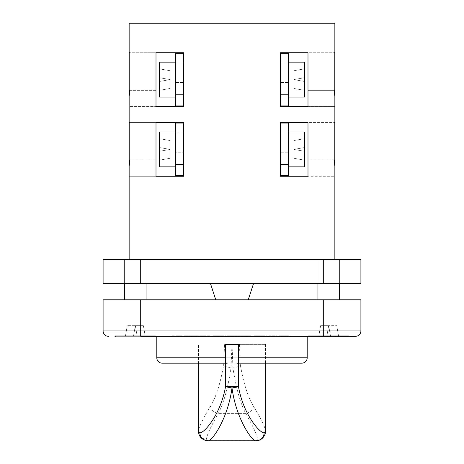 <?xml version="1.0" encoding="UTF-8"?>
<svg xmlns="http://www.w3.org/2000/svg" width="464" height="464" viewBox="0 0 464 464"><rect width="100%" height="100%" fill="white"/><g stroke="black" fill="none" stroke-linecap="round" stroke-linejoin="round"><path stroke-width="0.35" stroke-dasharray="2.32 1.74" d="M232.041 344.375L232.771 363.938L231.229 363.938A8.056 0.702 2.1 0 1 223.81 363.237L223.625 365.214C220.261 383.931 215.899 397.578 210.54 406.157C202.658 419.288 198.621 427.634 198.435 431.207A8.056 8.004 -0 0 0 206.492 439.205C206.677 435.516 210.61 426.909 218.289 413.383C223.567 403.68 227.818 388.519 231.049 367.894L231.959 344.375L265.565 344.375L238.45 344.375M210.54 406.157A8.056 7.006 29.9 0 0 218.289 413.383L245.711 413.383C240.433 403.68 236.182 388.519 232.951 367.894A8.056 2.651 171.5 0 0 240.375 365.214L240.19 363.237A8.056 0.702 177.9 0 1 232.771 363.938L232.951 367.894L231.049 367.894A8.056 2.651 8.5 0 1 223.625 365.214M208.278 440.8L206.492 439.205M257.508 439.205A8.056 8.004 180 0 0 265.565 431.207C265.344 427.559 261.307 419.212 253.46 406.157A8.056 7.006 150.1 0 1 245.711 413.383C253.356 426.834 257.288 435.441 257.508 439.205L256.14 440.736L207.86 440.736A8.056 7.963 -73.6 0 1 205.593 440.417M231.959 344.375L224.535 344.375L223.81 363.237M258.407 440.417A8.056 7.963 -106.4 0 1 256.14 440.736L255.722 440.8M253.46 406.157C248.101 397.578 243.739 383.931 240.375 365.214M240.19 363.237L239.465 344.375M225.55 344.375L224.535 344.375M265.565 344.375L265.565 363.167L198.435 363.167L198.435 344.375M339.416 283.684L339.416 259.515L317.933 259.515L339.416 259.515L317.933 259.515L339.416 259.515L317.933 259.515L339.416 259.515L339.416 283.684L317.933 283.684L339.416 283.684L317.933 283.684L339.416 283.684L339.416 259.515L317.933 259.515L317.933 283.684L317.933 259.515L339.416 259.515L339.416 299.796L317.933 299.796L339.416 299.796M146.067 283.684L146.067 259.515L124.584 259.515L146.067 259.515L124.584 259.515L146.067 259.515L124.584 259.515L146.067 259.515L146.067 283.684L124.584 283.684L146.067 283.684L124.584 283.684L146.067 283.684L146.067 259.515L124.584 259.515L124.584 283.684L124.584 259.515L146.067 259.515L146.067 299.796L124.584 299.796L146.067 299.796M124.584 283.684L124.584 299.796M317.933 283.684L317.933 299.796M175.607 131.956L175.607 166.866L175.607 131.956L175.607 166.866L175.607 131.956L159.494 131.956L159.494 166.866L159.494 131.956L159.494 166.866L175.607 166.866M175.607 62.135L175.607 97.046L175.607 62.135L175.607 97.046L175.607 62.135L159.494 62.135L159.494 97.046L159.494 62.135L159.494 97.046L175.607 97.046M129.149 166.187L129.149 122.56L129.908 122.56L129.908 160.155L129.149 166.187L129.149 259.515L334.851 259.515L129.149 259.515M183.663 122.56L183.663 132.936L175.607 132.936L175.607 152.244L183.663 152.244L175.607 152.244L175.607 175.728L175.607 123.099L175.607 175.728L183.663 175.728L183.663 152.244L183.663 176.268L129.149 176.268L156.003 176.268L156.003 122.56L156.003 176.268L156.003 122.56L183.663 122.56L183.663 176.268L183.663 122.56L156.003 122.56L156.003 176.268L156.003 122.56L156.003 160.155L129.149 160.155M129.149 106.447L129.149 52.739L129.908 52.739L129.908 90.335L129.149 96.367L129.149 106.447L129.149 96.367L129.149 106.447L156.003 106.447L129.149 106.447M183.663 105.908L175.607 105.908L175.607 82.424L183.663 82.424L175.607 82.424L175.607 53.279L175.607 105.908L175.607 63.116L183.663 63.116L183.663 53.279L183.663 106.447L156.003 106.447L156.003 52.739L156.003 106.447L183.663 106.447L183.663 52.739L156.003 52.739L156.003 106.447L156.003 52.739L183.663 52.739L183.663 106.447L156.003 106.447L156.003 52.739L156.003 90.335L129.149 90.335M288.393 166.866L304.506 166.866L304.506 131.956L304.506 166.866L304.506 131.956L288.393 131.956L288.393 166.866L288.393 131.956M288.393 97.046L304.506 97.046L304.506 62.135L304.506 97.046L304.506 62.135L288.393 62.135L288.393 97.046L288.393 62.135M348.545 335.779L308.804 335.779L308.804 336.319L348.545 336.319L308.804 336.319L348.545 336.319L308.804 336.319L308.804 335.779L348.545 335.779L348.545 336.319L348.545 335.779L308.804 335.779L348.545 335.779M349.085 335.779L349.085 336.319L308.264 336.319L349.085 336.319L308.264 336.319L349.085 336.319L349.085 335.779L308.264 335.779L308.264 336.319L308.264 335.779L349.085 335.779M155.196 335.779L115.455 335.779L115.455 336.319L155.196 336.319L115.455 336.319L155.196 336.319L115.455 336.319L115.455 335.779L155.196 335.779L155.196 336.319L155.196 335.779L115.455 335.779L155.196 335.779M114.915 336.319L155.736 336.319L114.915 336.319L114.915 335.779L114.915 336.319L155.736 336.319L155.736 335.779L114.915 335.779L155.736 335.779L114.915 335.779L155.736 335.779L155.736 336.319L115.455 336.319M238.45 363.167L225.55 363.167M307.191 336.319L156.809 336.319L307.191 336.319M215.754 299.796L248.246 299.796L215.754 299.796M210.517 283.684L253.483 283.684L210.517 283.684M272.629 336.319L266.493 336.319L277.095 336.319L272.629 336.319L272.629 335.779L270.953 335.779L270.953 336.319L270.953 335.779L266.493 335.779L266.493 336.319L266.493 335.779L277.095 335.779L277.095 336.319L277.095 335.779L272.629 335.779L272.629 336.319M240.41 335.779L250.867 335.779L239.43 335.779L239.43 336.319L250.867 336.319L239.43 336.319L239.43 335.779L237.754 335.779L237.754 336.319L237.754 335.779L240.41 335.779L240.41 336.319M212.924 336.319L223.805 336.319L212.924 336.319L212.924 335.779L212.924 336.319M186.18 336.319L197.855 336.319L186.18 336.319L186.18 335.779L184.463 335.779L184.463 336.319M331.592 336.319L338.482 336.319L331.592 336.319L331.592 335.779L330.275 335.779L330.275 336.319M138.278 336.319L134.293 336.319L141.729 336.319L135.668 336.319L138.278 336.319L138.278 335.779L140.627 335.779L140.627 336.319M242.341 336.319L251.157 336.319L242.341 336.319L242.341 335.779L242.341 336.319M228.421 336.319L236.831 336.319L228.421 336.319L228.421 335.779L226.919 335.779L226.919 336.319M360.899 330.948L140.696 330.948L140.696 336.319L355.528 336.319A5.371 5.371 0 0 0 360.899 330.948L360.899 299.796L103.101 299.796L103.101 330.948A5.371 5.371 0 0 0 108.472 336.319M237.382 336.319L227.743 336.319L237.382 336.319L237.382 335.779L237.382 336.319M130.715 336.319L123.279 336.319L130.715 336.319L130.715 335.779L130.715 336.319M326.813 336.319L338.61 336.319L318.739 336.319L326.795 336.319L328.674 325.653L330.554 336.319L328.674 325.653L326.795 336.319L328.674 325.653L326.795 336.319L328.674 325.653L330.554 336.319L328.674 325.653L330.554 336.319L328.674 325.653L326.813 336.319M176.981 336.319L171.634 336.319L182.236 336.319L176.981 336.319L176.981 335.779L171.634 335.779L171.634 336.319L171.634 335.779L176.958 335.779L176.958 336.319M200.924 336.319L209.856 336.319L198.418 336.319L200.924 336.319L200.924 335.779L200.924 336.319M231.06 336.319L224.918 336.319L235.521 336.319L231.06 336.319L231.06 335.779L229.384 335.779L229.384 336.319L229.384 335.779L224.918 335.779L224.918 336.319L224.918 335.779L235.521 335.779L235.521 336.319L235.521 335.779L231.06 335.779L231.06 336.319M264.816 336.319L254.214 336.319L264.816 336.319L264.816 335.779L254.214 335.779L254.214 336.319L254.214 335.779L264.538 335.779L264.538 336.319L264.538 335.779L255.89 335.779L255.89 336.319L255.89 335.779L263.981 335.779L263.981 336.319L263.981 335.779L255.89 335.779L255.89 336.319L255.89 335.779L264.816 335.779L264.816 336.319M287.5 335.779L280.998 335.779L280.998 336.319L279.328 336.319L290.209 336.319L280.998 336.319L288.533 336.319L280.998 336.319L280.998 335.779L279.328 335.779L279.328 336.319L279.328 335.779L287.5 335.779L287.5 336.319M159.494 151.293L159.494 138.672L159.494 160.155L159.494 147.535L159.494 151.293L170.155 149.414L159.494 151.293L170.155 149.414L159.494 147.535L159.494 138.672L159.494 147.535L170.155 149.414L159.494 147.535L170.155 149.414L159.494 151.293L170.155 149.414L159.494 151.293L170.155 149.414L159.494 147.535L170.155 149.414L159.494 147.535L170.155 149.414L159.494 151.293M159.494 81.473L159.494 68.852L159.494 90.335L159.494 77.714L159.494 81.473L170.155 79.593L159.494 81.473L170.155 79.593L159.494 77.714L159.494 68.852L159.494 77.714L170.155 79.593L159.494 77.714L170.155 79.593L159.494 81.473L170.155 79.593L159.494 81.473L170.155 79.593L159.494 77.714L170.155 79.593L159.494 77.714L170.155 79.593L159.494 81.473M280.337 105.908L288.393 105.908L288.393 82.424L280.337 82.424L288.393 82.424L288.393 53.279L288.393 105.908L288.393 63.116L280.337 63.116L280.337 53.279L280.337 106.447L307.997 106.447L307.997 52.739L280.337 52.739L280.337 106.447L307.997 106.447L307.997 52.739L307.997 106.447L307.997 52.739L307.997 106.447L280.337 106.447L280.337 52.739L334.851 52.739L334.092 52.739L334.092 90.335L334.851 96.367L334.851 106.447L334.851 23.2L129.149 23.2L129.149 52.739L156.003 52.739L129.908 52.739M129.149 96.367L129.149 122.56L156.003 122.56L129.908 122.56M334.851 96.367L334.851 122.56L334.092 122.56L334.092 160.155L334.851 166.187L334.851 259.515M280.337 175.728L288.393 175.728L288.393 152.244L280.337 152.244L288.393 152.244L288.393 123.099L288.393 175.728L288.393 132.936L280.337 132.936L280.337 123.099L280.337 176.268L307.997 176.268L307.997 122.56L280.337 122.56L280.337 176.268L307.997 176.268L307.997 122.56L307.997 176.268L280.337 176.268L280.337 122.56L307.997 122.56L307.997 160.155L307.997 122.56L334.092 122.56M304.506 151.293L304.506 138.672L304.506 160.155L304.506 147.535L304.506 151.293L293.845 149.414L304.506 151.293L293.845 149.414L304.506 147.535L304.506 138.672L304.506 147.535L293.845 149.414L304.506 147.535L293.845 149.414L304.506 151.293L293.845 149.414L304.506 151.293L293.845 149.414L304.506 147.535L293.845 149.414L304.506 147.535L293.845 149.414L304.506 151.293M334.851 160.155L334.851 122.56L307.997 122.56L307.997 160.155L334.851 160.155L334.851 176.268L334.851 166.187L334.851 176.268L307.997 176.268L334.851 176.268M304.506 81.473L304.506 68.852L304.506 90.335L304.506 77.714L304.506 81.473L293.845 79.593L304.506 81.473L293.845 79.593L304.506 77.714L304.506 68.852L304.506 77.714L293.845 79.593L304.506 77.714L293.845 79.593L304.506 81.473L293.845 79.593L304.506 81.473L293.845 79.593L304.506 77.714L293.845 79.593L304.506 77.714L293.845 79.593L304.506 81.473M334.851 90.335L307.997 90.335L334.092 90.335L307.997 90.335L307.997 52.739L334.092 52.739M125.39 336.319L145.261 336.319L125.39 336.319L133.446 336.319L125.39 336.319L127.269 325.653L125.39 336.319L127.269 325.653L135.326 325.653L133.446 336.319L137.205 336.319L133.446 336.319L135.326 325.653L137.205 336.319L145.261 336.319L137.205 336.319L135.326 325.653L137.205 336.319L135.326 325.653L133.446 336.319L135.326 325.653L133.446 336.319L135.326 325.653L137.205 336.319L135.326 325.653L137.205 336.319L135.326 325.653L133.446 336.319L135.326 325.653L143.382 325.653L145.261 336.319L143.382 325.653L145.261 336.319L143.382 325.653L127.269 325.653L125.39 336.319M323.304 259.515L103.101 259.515L103.101 283.684L360.899 283.684L360.899 259.515L323.304 259.515L323.304 283.684M336.731 325.653L338.61 336.319L336.731 325.653L328.674 325.653L330.554 336.319L328.674 325.653L320.618 325.653L318.739 336.319L320.618 325.653L318.739 336.319L320.618 325.653L336.731 325.653L338.61 336.319L336.731 325.653M293.845 88.456L304.506 90.335L293.845 88.456L293.845 70.731L304.506 68.852L293.845 70.731L304.506 68.852L293.845 70.731L293.845 88.456L304.506 90.335L293.845 88.456M293.845 158.276L304.506 160.155L293.845 158.276L293.845 140.551L304.506 138.672L293.845 140.551L304.506 138.672L293.845 140.551L293.845 158.276L304.506 160.155L293.845 158.276M280.337 52.739L280.337 63.116L288.393 63.116L288.393 53.279L280.337 53.279M288.393 94.772L280.337 94.772M280.337 122.56L280.337 132.936L288.393 132.936L288.393 123.099L280.337 123.099M288.393 164.592L280.337 164.592M183.663 52.739L183.663 63.116L175.607 63.116L175.607 53.279L183.663 53.279M175.607 94.772L183.663 94.772M170.155 88.456L159.494 90.335L170.155 88.456L170.155 70.731L159.494 68.852L170.155 70.731L159.494 68.852L170.155 70.731L170.155 88.456L159.494 90.335L170.155 88.456M183.663 123.099L183.663 132.936L175.607 132.936L175.607 123.099L183.663 123.099L183.663 175.728M175.607 164.592L183.663 164.592M170.155 158.276L159.494 160.155L170.155 158.276L170.155 140.551L159.494 138.672L170.155 140.551L159.494 138.672L170.155 140.551L170.155 158.276L159.494 160.155L170.155 158.276M226.919 335.779L231.878 335.779L231.878 336.319L228.845 336.319L231.878 336.319L231.878 335.779L236.831 335.779L228.421 335.779M231.855 335.779L234.906 335.779L231.855 335.779L231.855 336.319M229.738 335.779L229.738 336.319M231.878 335.779L231.878 336.319M233.56 335.779L227.743 335.779L239.314 335.779L239.314 336.319L239.314 335.779L233.56 335.779L233.56 336.319M227.743 335.779L227.743 336.319M229.674 335.779L229.674 336.319L229.674 335.779M233.392 335.779L233.392 336.319M246.506 335.779L251.157 335.779L242.341 335.779L246.506 335.779L246.506 336.319M250.606 335.779L250.606 336.319M249.342 335.779L249.342 336.319M251.157 335.779L251.157 336.319M247.184 335.779L247.184 336.319M246.401 335.779L249.226 335.779L246.401 335.779L246.401 336.319L244.273 336.319L249.226 336.319L246.401 336.319M246.164 335.779L248.675 335.779L246.164 335.779L246.164 336.319M244.273 335.779L244.273 336.319L244.273 335.779M248.675 335.779L248.675 336.319M249.226 335.779L249.226 336.319M246.587 335.779L246.587 336.319M132.368 335.779L123.279 335.779L132.368 335.779L132.368 336.319M127.849 335.779L127.849 336.319M123.279 335.779L123.279 336.319M124.926 335.779L124.926 336.319L124.926 335.779M127.716 335.779L127.716 336.319M140.627 335.779L142.007 335.779L142.007 336.319M142.007 335.779L138.324 335.779L138.324 336.319M138.324 335.779L134.293 335.779L134.293 336.319M134.293 335.779L138.255 335.779L138.255 336.319M138.255 335.779L141.729 335.779L141.729 336.319M141.729 335.779L140.354 335.779L140.354 336.319M140.354 335.779L138.289 335.779L138.289 336.319M138.289 335.779L135.668 335.779L135.668 336.319M135.668 335.779L138.278 335.779M328.466 335.779L319.377 335.779L328.466 335.779L328.466 336.319M323.947 335.779L323.947 336.319M319.377 335.779L319.377 336.319M321.03 335.779L321.03 336.319L321.03 335.779M323.82 335.779L323.82 336.319M330.275 335.779L333.639 335.779L333.639 336.319M333.639 335.779L335.118 335.779L335.118 336.319M335.118 335.779L338.482 335.779L338.482 336.319M338.482 335.779L337.171 335.779L337.171 336.319M337.171 335.779L336.197 335.779L336.197 336.319M336.197 335.779L332.56 335.779L332.56 336.319M332.56 335.779L331.592 335.779M333.802 335.779L335.832 335.779L333.802 335.779L333.802 336.319L332.926 336.319L335.832 336.319L333.802 336.319M332.926 335.779L332.926 336.319M334.382 335.779L334.382 336.319M335.832 335.779L335.832 336.319M176.958 335.779L181.673 335.779L181.673 336.319M181.673 335.779L179.864 335.779L179.864 336.319M179.864 335.779L182.236 335.779L182.236 336.319M182.236 335.779L176.981 335.779M176.755 335.779L180.56 335.779L176.755 335.779L176.755 336.319L173.304 336.319L180.56 336.319L176.755 336.319M176.326 335.779L180.003 335.779L176.326 335.779L176.326 336.319M173.304 335.779L173.304 336.319L173.304 335.779M180.003 335.779L180.003 336.319M178.385 335.779L178.385 336.319M180.56 335.779L180.56 336.319M178.831 335.779L178.831 336.319M177.022 335.779L177.022 336.319M184.463 335.779L191.174 335.779L191.174 336.319L191.162 335.779L197.855 335.779L197.855 336.319M197.855 335.779L196.133 335.779L196.133 336.319M196.133 335.779L186.18 335.779M195.437 335.779L186.139 335.779L196.185 335.779L195.437 335.779L195.437 336.319L186.139 336.319L195.437 336.319M191.185 335.779L191.185 336.319M186.139 335.779L186.139 336.319M196.185 335.779L196.185 336.319M191.151 335.779L191.151 336.319M199.891 335.779L209.856 335.779L209.856 336.319L209.856 335.779L208.179 335.779L208.179 336.319L208.179 335.779L202.6 335.779L202.6 336.319L202.6 335.779L199.891 335.779L199.891 336.319M198.418 335.779L198.418 336.319M198.749 335.779L198.749 336.319M199.578 335.779L199.578 336.319M218.132 335.779L223.805 335.779L212.924 335.779L214.6 335.779L214.6 336.319L222.128 336.319L214.6 336.319L214.6 335.779L218.132 335.779L218.132 336.319M223.805 335.779L223.805 336.319M218.411 335.779L218.411 336.319L218.405 335.779L222.128 335.779L214.6 335.779L218.405 335.779M214.6 335.779L214.6 336.319L214.6 335.779M222.128 335.779L222.128 336.319M244.313 335.779L244.313 336.319M248.472 335.779L248.472 336.319M250.867 335.779L250.867 336.319L250.867 335.779M249.191 335.779L249.191 336.319L249.191 335.779M245.062 335.779L245.062 336.319M243.525 335.779L243.525 336.319M290.209 335.779L290.209 336.319M284.739 335.779L284.739 336.319M284.908 335.779L280.998 335.779L288.533 335.779L284.908 335.779L284.908 336.319M280.998 335.779L280.998 336.319L280.998 335.779M288.533 335.779L288.533 336.319M284.942 335.779L284.942 336.319M156.003 90.335L129.908 90.335M225.55 357.796L238.45 357.796M140.696 259.515L140.696 283.684M103.101 330.948L140.696 330.948L140.696 299.796M323.304 336.319L323.304 299.796M307.191 357.796L156.809 357.796M307.997 90.335L334.092 90.335M307.997 160.155L334.092 160.155M156.003 160.155L129.908 160.155M236.831 335.779L236.831 336.319M228.845 335.779L228.845 336.319M234.906 335.779L234.906 336.319M246.106 335.779L246.106 336.319M335.025 335.779L335.025 336.319M176.564 335.779L176.564 336.319M217.384 335.779L217.384 336.319M243.664 335.779L243.664 336.319M245.067 335.779L245.067 336.319M284.699 335.779L284.699 336.319M307.997 106.447L334.851 106.447L307.997 106.447"/><path stroke-width="0.7" d="M199.891 432.692L198.435 431.207C198.656 434.739 200.054 437.355 202.64 439.054L205.593 440.417A8.056 7.963 -73.6 0 1 199.891 432.692C203.452 433.747 220.551 415.379 225.55 386.483L225.55 344.375L238.45 344.375L238.45 386.483A8.056 1.433 172.2 0 1 232 387.933C227.789 419.404 211.352 442.169 207.86 440.736M208.249 440.8L205.593 440.417M256.14 440.736C252.648 442.175 236.199 419.381 232 387.933A8.056 1.433 -172.2 0 1 225.55 386.483L238.45 386.483C243.397 415.251 260.548 433.782 264.109 432.692L265.565 431.207L265.565 363.167L301.82 363.167L238.45 363.167M255.751 440.8L258.407 440.417A8.056 7.963 -106.4 0 0 264.109 432.692M198.435 431.207L198.435 363.167L162.18 363.167A5.371 5.371 0 0 1 156.809 357.796L156.809 336.319M317.933 283.684L317.933 299.796M339.416 283.684L339.416 299.796M124.584 283.684L124.584 299.796M146.067 283.684L146.067 299.796M175.607 131.956L159.494 131.956L159.494 166.866L175.607 166.866M175.607 62.135L159.494 62.135L159.494 97.046L175.607 97.046M334.092 52.739L334.851 52.739L334.092 52.739L334.092 90.335L334.851 96.367L334.851 23.2L129.149 23.2L129.149 52.739L129.908 52.739L129.908 90.335L129.149 96.367L129.149 122.56L129.908 122.56L129.908 160.155L129.149 166.187L129.149 259.515M288.393 131.956L304.506 131.956L304.506 166.866L288.393 166.866M288.393 62.135L304.506 62.135L304.506 97.046L288.393 97.046M115.455 336.319L114.915 336.319M225.55 363.167L162.18 363.167M238.45 357.796L307.191 357.796A5.371 5.371 0 0 1 301.82 363.167M307.191 357.796L307.191 336.319M215.754 299.796L210.517 283.684M248.246 299.796L253.483 283.684M323.304 336.319L323.304 330.948L360.899 330.948A5.371 5.371 0 0 1 355.528 336.319L140.696 336.319L140.696 299.796L103.101 299.796L103.101 330.948A5.371 5.371 0 0 0 108.472 336.319A5.371 5.371 0 0 1 103.101 330.948L323.304 330.948L323.304 299.796L140.696 299.796M156.003 90.335L156.003 52.739L156.003 106.447L183.663 106.447L183.663 52.739L156.003 52.739L183.663 52.739M280.337 52.739L307.997 52.739L307.997 106.447L280.337 106.447L280.337 52.739L307.997 52.739L307.997 90.335M280.337 122.56L307.997 122.56L307.997 176.268L280.337 176.268L280.337 122.56L307.997 122.56L307.997 160.155M156.003 160.155L156.003 122.56L156.003 176.268L183.663 176.268L183.663 122.56L156.003 122.56L183.663 122.56M334.851 96.367L334.851 122.56L334.092 122.56L334.092 160.155L334.851 166.187L334.851 259.515M129.149 166.187L129.149 122.56L129.908 122.56M129.149 96.367L129.149 52.739L129.908 52.739M334.851 176.268L334.851 122.56L334.092 122.56M280.337 123.099L288.393 123.099L288.393 175.728L280.337 175.728M280.337 53.279L288.393 53.279L288.393 105.908L280.337 105.908M140.696 259.515L360.899 259.515L360.899 283.684L103.101 283.684L103.101 259.515L140.696 259.515L140.696 283.684M355.528 336.319A5.371 5.371 0 0 0 360.899 330.948L360.899 299.796L323.304 299.796M288.393 94.772L280.337 94.772M288.393 164.592L280.337 164.592M183.663 105.908L175.607 105.908L175.607 53.279L183.663 53.279M175.607 94.772L183.663 94.772M183.663 175.728L175.607 175.728L175.607 123.099L183.663 123.099M175.607 164.592L183.663 164.592M156.809 357.796L225.55 357.796M323.304 259.515L323.304 283.684M334.092 90.335L334.851 90.335M334.092 160.155L334.851 160.155M129.908 90.335L129.149 90.335M129.908 160.155L129.149 160.155M258.407 440.417C259.376 440.429 265.205 438.074 265.565 431.207M208.278 440.8L255.722 440.8"/></g></svg>
